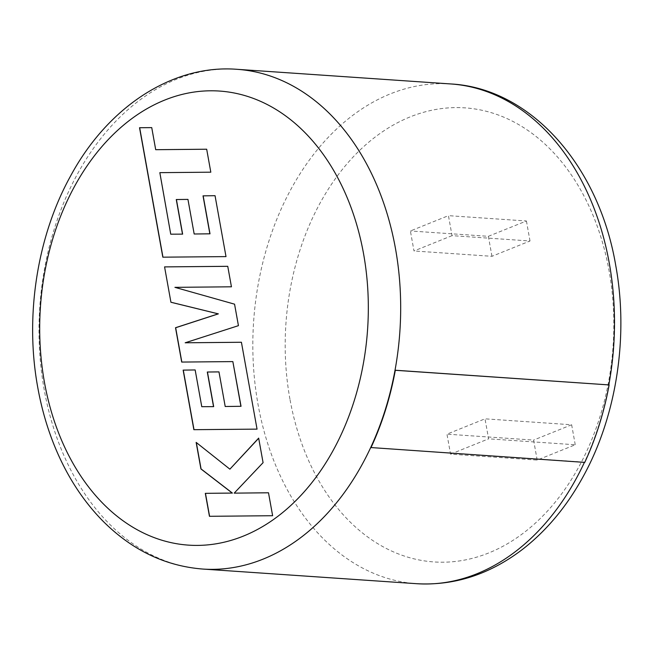<?xml version="1.0" encoding="UTF-8"?>
<svg xmlns="http://www.w3.org/2000/svg" width="653" height="653" viewBox="0 0 653 653"><rect width="100%" height="100%" fill="white"/><g stroke="black" fill="none" stroke-linecap="round" stroke-linejoin="round"><path stroke-width="0.49" stroke-dasharray="3.27 2.45" d="M370.692 447.534L584.508 462.169A250.458 180.448 -86.1 0 0 608.841 384.846M450.554 454.153L488.599 438.832L484.999 418.834L446.954 434.155L450.554 454.153L537.19 460.087L575.244 444.766L488.599 438.832M452.039 235.651L413.994 250.972L410.394 230.974L448.44 215.653L452.039 235.651L530.016 240.99L491.97 256.311L413.994 250.972M575.244 444.766L571.644 424.768L484.999 418.834M537.19 460.087L533.591 440.089L446.954 434.155M571.644 424.768L533.591 440.089M491.97 256.311L488.371 236.313L410.394 230.974M488.371 236.313L526.424 220.992L448.44 215.653M526.424 220.992L530.016 240.99M209.589 516.294L272.627 515.715M230.036 469.18L196.316 442.522M234.345 493.146L263.224 462.667L258.686 438.261M272.766 515.723L268.497 492.795M185.313 342.809L238.574 325.676L234.705 304.176L175.069 287.353L231.578 286.814L227.75 266.326M241.561 342.262L257.045 429.127M193.859 429.682L257.192 429.135M195.304 369.957L201.916 406.697M225.35 406.501L218.984 371.9M181.836 362.064L232.999 361.607M170.882 234.198L159.977 172.67L210.96 172.204L206.683 149.235M188.088 199.402L194.308 234.003M215.188 195.696L226.003 256.605M162.964 257.176L226.15 256.621M151.871 127.621L155.847 149.7M202.74 569.049A250.458 180.448 93.9 0 1 44.241 389.89A250.458 180.448 93.9 0 1 236.957 69.308M289.94 399.154A227.571 163.96 93.9 0 1 410.264 116.854A227.571 163.96 93.9 0 1 609.061 270.652A227.571 163.96 93.9 0 1 488.73 552.952A227.571 163.96 93.9 0 1 289.94 399.154M450.774 83.951A250.458 180.448 -86.1 0 0 258.057 404.534A250.458 180.448 -86.1 0 0 416.557 583.692"/><path stroke-width="0.98" d="M609.135 384.927L395.024 370.21A250.458 180.448 93.9 0 1 370.692 447.534L584.761 462.389A250.874 180.75 -86.1 0 0 609.135 384.927L395.318 370.292A250.874 180.75 93.9 0 1 370.945 447.746M170.735 234.19L159.83 172.653L210.813 172.188L206.683 149.219L155.7 149.692L151.733 127.613L139.53 127.727L162.826 257.176L226.003 256.605L215.041 195.688L203.026 195.851L209.858 233.807L194.17 233.994L187.942 199.394L176.269 199.524L182.497 234.133L170.735 234.19L182.497 234.133M164.572 266.889L170.931 302.257L218.233 313.856L175.518 327.724L181.697 362.064L232.852 361.599L240.9 406.297L225.203 406.493L218.975 371.884L207.303 372.022L213.531 406.631L201.769 406.688L195.157 369.949L183.142 370.112L193.859 429.682L257.045 429.127L241.414 342.254L185.174 342.792L238.427 325.667L234.558 304.167L174.922 287.344L231.44 286.806L227.75 266.31L164.572 266.889L170.931 302.257M209.45 516.303L272.627 515.715L268.497 492.778L234.198 493.137L263.077 462.659L258.661 438.122L229.889 469.172L196.145 442.391L200.92 468.927L232.256 493.064L205.311 493.341L209.45 516.303M370.692 447.534A250.458 180.448 93.9 0 1 202.74 569.049C165.029 566.045 131.637 549.932 102.562 520.719C81.299 498.99 64.598 472.307 52.46 440.685C46.004 423.781 41.106 406.052 37.768 387.482C24.675 316.362 37.001 236.525 70.606 175.951C107.737 107.019 172.408 64.28 236.957 69.308A250.458 180.448 93.9 0 1 395.457 248.466A250.458 180.448 93.9 0 1 395.024 370.21L395.318 370.292M196.316 442.522L201.067 468.936L232.395 493.072L205.458 493.35L209.589 516.294M258.686 438.261L229.889 469.172M268.497 492.795L234.198 493.137M227.75 266.326L164.711 266.897M241.414 342.27L185.174 342.792M195.157 369.957L183.289 370.12L194.006 429.682M218.984 371.9L207.45 372.03L213.678 406.639L201.769 406.688M232.852 361.599L241.039 406.305L225.203 406.493M171.078 302.266L218.371 313.864L175.665 327.741L181.836 362.064M187.942 199.402L176.416 199.54L182.636 234.141M215.041 195.696L203.173 195.859L210.005 233.823L194.17 233.994M151.733 127.621L139.677 127.735L162.964 257.176M206.683 149.235L155.7 149.692M363.574 253.846A227.571 163.96 -86.1 0 0 164.785 100.048A227.571 163.96 -86.1 0 0 44.453 382.348A227.571 163.96 -86.1 0 0 243.251 536.146A227.571 163.96 -86.1 0 0 363.574 253.846M608.841 384.846A250.458 180.448 -86.1 0 0 609.273 263.11A250.458 180.448 -86.1 0 0 450.774 83.951C530.856 88.22 599.062 165.976 615.746 265.518C628.798 336.458 616.587 416.067 583.153 476.584C566.853 506.336 546.683 530.562 522.653 549.263C489.807 574.379 454.439 585.855 416.557 583.692A250.458 180.448 -86.1 0 0 584.419 462.365M236.957 69.308L450.774 83.951M202.74 569.049L416.557 583.692"/></g></svg>
